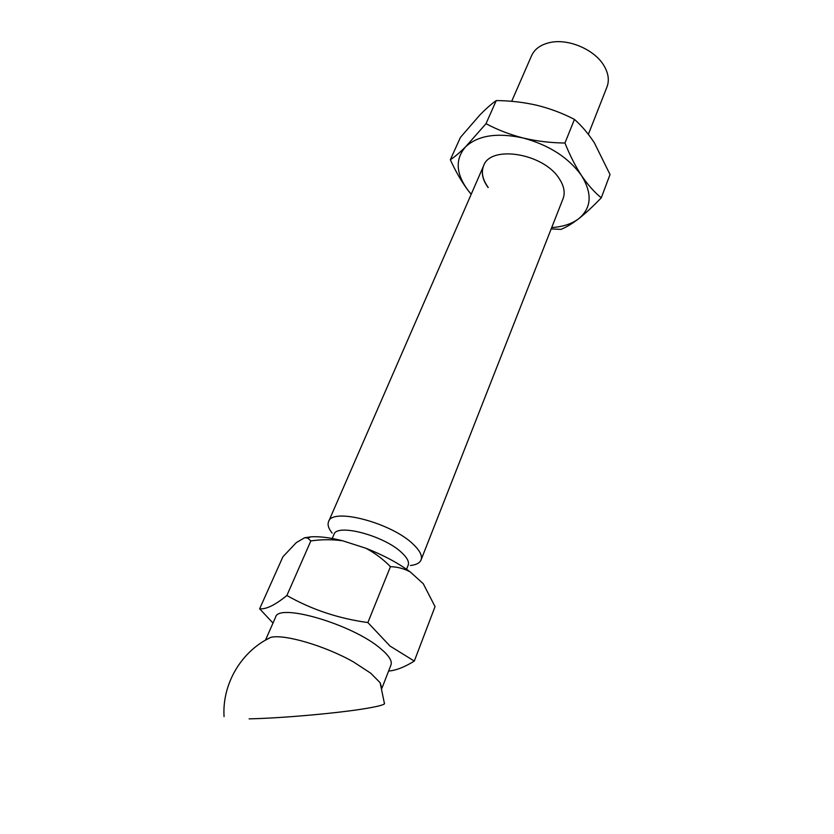 <?xml version="1.0" encoding="UTF-8"?>
<svg xmlns="http://www.w3.org/2000/svg" width="834" height="834" viewBox="0 0 834 834"><rect width="100%" height="100%" fill="white"/><g stroke="black" fill="none" stroke-linecap="round" stroke-linejoin="round"><path stroke-width="1.25" d="M450.339 159.711C455.52 171.21 461.369 181.353 467.864 190.142C455.781 173.42 455.051 158.96 465.653 146.753C459.659 152.716 454.551 157.032 450.339 159.711L460.441 137.381L479.904 114.946C485.951 108.764 491.393 103.979 496.251 100.57C510.116 100.674 523.71 102.259 537.054 105.313C550.284 108.618 562.752 113.32 574.449 119.398C581.673 125.767 588.314 133.586 594.381 142.864L610.029 174.525L601.272 197.825C593.214 206.227 585.729 213.17 578.806 218.633C571.988 223.825 566.015 227.411 560.886 229.381L551.17 228.933M483.647 165.685C481.041 172.367 482.563 179.602 488.192 187.41M332.161 533.093C328.523 528.558 327.324 524.742 328.575 521.636C332.036 507.208 391.834 522.887 413.383 544.425C419.95 550.711 422.515 555.882 421.055 559.937L563.065 198.68C565.337 192.612 564.034 185.899 559.176 178.559C543.518 153.248 490.434 144.741 483.616 165.768C480.957 172.461 482.469 179.727 488.13 187.577M574.449 119.398L564.952 143.021C569.893 155.364 575.45 166.258 581.611 175.713C587.887 184.887 594.433 192.258 601.272 197.825M496.251 100.57L486.013 123.672C497.398 129.781 509.803 134.566 523.22 138.017C536.762 141.207 550.669 142.864 564.952 143.021M551.712 227.578C562.856 226.848 571.884 223.866 578.806 218.633C591.535 207.947 592.474 193.644 581.611 175.713C568.746 157.72 549.283 145.147 523.22 138.017C497.293 132.418 478.111 135.327 465.653 146.753L486.013 123.672M471.21 194.228L467.864 190.142L471.179 194.301M421.055 559.937C419.742 563.023 416.197 564.879 410.422 565.504M588.366 134.337L606.985 86.955C609.435 80.439 608.466 73.413 604.077 65.876C594.892 49.738 568.559 38.333 550.096 42.503C540.828 44.546 534.657 48.945 531.56 55.711L511.68 101.331M332.224 538.483L333.965 534.448C336.707 523.074 384.422 535.709 401.863 552.786C407.242 557.831 409.348 561.97 408.18 565.191L406.565 569.278M265.483 640.158L275.606 617.139C278.254 602.617 352.553 624.364 380.471 648.498C388.873 655.482 392.376 660.966 390.979 664.927L381.868 688.363M272.999 623.061L259.635 608.799L282.924 556.768L296.372 542.548L304.598 537.774L311.061 536.825C319.526 536.304 330.045 537.617 342.618 540.766C332.109 539.348 321.517 539.389 310.853 540.922L286.875 595.497C311.363 609.466 338.354 618.494 367.867 622.56L390.051 646.079L414.31 661.081C404.396 667.2 395.816 670.515 388.602 671.047M265.639 640.064L270.727 637.385C284.071 633.819 325.218 645.85 353.46 661.935L370.713 673.184L380.116 682.692L381.816 688.186M342.618 540.766L365.938 548.272C383.306 555.09 398.079 562.971 410.255 571.926L423.265 583.727L435.046 606.62L414.31 661.081M367.867 622.56L390.448 566.661C383.244 559.301 375.071 553.161 365.938 548.272M304.598 537.774L307.683 538.003L310.853 540.922M259.635 608.799C266.056 609.498 275.137 605.067 286.875 595.497M410.255 571.926C404.031 568.611 397.422 566.859 390.448 566.661M249.116 718.845C281.381 718.283 340.533 712.945 367.2 708.264C377.541 706.492 383.296 705.001 384.484 703.792L384.422 702.989M328.575 521.636L483.616 165.768M311.061 536.825L307.694 538.003M270.727 637.385C241.422 651.145 222.011 683.859 224.054 716.583M384.484 703.792L380.116 682.692"/></g></svg>
